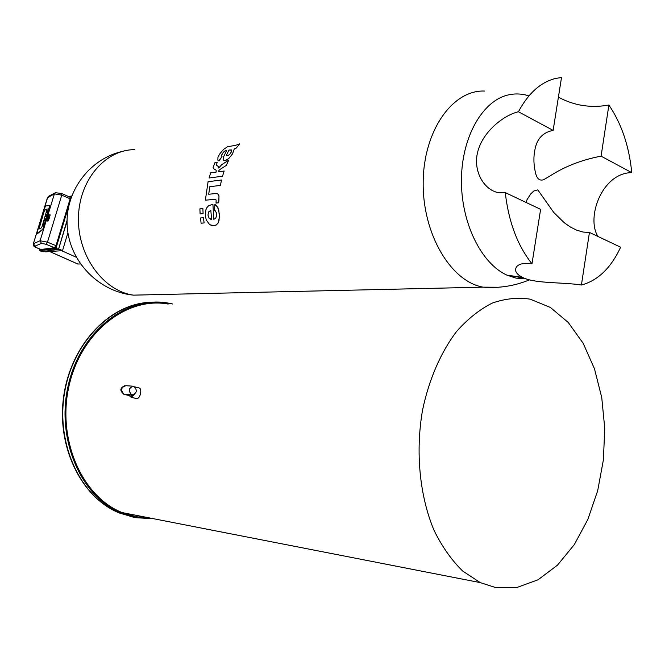 <?xml version="1.0" encoding="UTF-8"?>
<svg xmlns="http://www.w3.org/2000/svg" width="665" height="665" viewBox="0 0 665 665"><rect width="100%" height="100%" fill="white"/><g stroke="black" fill="none" stroke-linecap="round" stroke-linejoin="round"><path stroke-width="1" d="M203.44 217.696L204.113 222.941L201.121 223.207L204.113 222.941L203.44 217.696L200.456 217.979L201.121 223.207L200.448 217.979L203.44 217.696M199.899 208.86L200.115 213.947L203.099 213.656L202.883 208.561L203.099 213.656L200.107 213.947L199.891 208.86L202.883 208.561L199.899 208.86M218.669 168.012L218.428 166.616L216.325 165.02L217.197 162.46L214.853 162.817L213.124 167.613L214.014 168.943L216.15 170.207L216.15 172.085L210.689 172.825L209.068 177.971L222.517 176.233L224.155 171.013L222.517 176.225L209.059 177.971L210.689 172.825M228.735 160.124L226.291 165.435L219.882 169.508L226.283 165.427L228.735 160.124L221.661 164.745L218.66 168.021L218.428 166.616L216.316 165.02L217.197 162.46M219.317 170.041L218.851 170.706L219.317 170.041M218.369 171.794L218.851 170.697L218.369 171.794L224.147 171.013M209.65 224.629L213.856 225.792L216.308 224.978L218.095 223.041L219.425 217.256L218.793 210.215L216.707 205.718L214.936 204.371L214.446 210.34L216.391 212.659L216.557 215.95L215.668 218.261L213.781 219.317L212.916 204.271L208.768 205.626L206.873 207.63L205.842 209.899L205.319 215.743L206.3 220.057L209.65 224.629L212.584 225.776L216.308 224.978L218.095 223.041L219.026 220.531L219.309 213.806L217.954 207.655L214.928 204.371L214.446 210.34L215.418 210.921M218.793 160.88L222.027 156.591L221.403 155.66L222.251 153.806L224.014 151.628L225.768 150.589L226.64 150.415L223.507 156.99L223.083 159.359L223.698 160.373L225.069 160.564L228.793 158.528L232.442 154.006L234.263 148.943L236.2 148.129L239.741 143.848L236.191 148.129L234.263 148.943L232.442 154.006L228.793 158.528L225.975 160.332L223.889 160.473M215.743 199.3L205.377 200.173L208.079 181.695L221.528 179.999L208.087 181.695L205.377 200.173L215.635 199.267L216.142 200.157L216.017 203.091L218.66 202.808L219.018 196.183L217.896 194.039L215.984 193.49L208.694 194.255L209.799 186.707L220.389 185.427L221.536 179.999L220.389 185.427L209.799 186.707L208.694 194.255M510.005 275.593L524.145 278.153M211.694 204.429L212.916 204.271L213.781 219.317M222.999 152.767L221.395 155.66L222.019 156.591L219.051 160.972L217.854 160.149L217.97 157.123L219.766 153.889L223.54 149.384L227.488 146.79L236.009 145.219L239.741 143.848M216.025 202.9L218.66 202.808L218.918 200.498L218.951 195.784L217.887 194.03L216.832 193.573M526.057 278.859L516.015 278.128L507.029 275.16C481.285 263.756 460.978 222.659 461.444 179.725C461.726 136.766 482.707 100.382 508.592 94.862C515.383 93.374 522.158 93.715 528.908 95.901M210.838 210.356L208.561 211.927L207.979 215.128L209.143 218.328L211.586 219.408L210.83 210.356L208.561 211.927L207.979 215.128L209.151 218.336L210.863 219.392M222.999 152.759L224.82 151.013L226.64 150.415M231.653 150.14L228.968 150.057L226.765 154.529L226.757 155.726L228.128 155.568L229.957 154.064L231.395 151.844L231.653 150.14M61.645 250.697L76.276 257.239M581.41 285.036L589.439 232.434L620.636 247.205C610.985 267.953 597.91 280.563 581.41 285.036C564.228 282.151 536.755 283.714 523.821 278.02L522.366 277.363C516.082 273.955 514.161 270.422 516.605 266.773C518.991 263.797 524.111 262.8 531.983 263.789C517.511 245.585 508.609 221.852 505.267 192.601L499.881 192.842C484.669 191.296 472.458 171.462 477.786 151.587C482.848 131.72 503.58 115.178 518.426 111.753C528.476 93 541.019 81.862 556.073 78.345L561.509 77.531L553.13 130.398L518.426 111.753M608.891 105.045C621.551 123.682 629.173 146.209 631.75 172.634L601.085 156.159L608.891 105.045C590.811 108.262 573.986 105.619 558.409 97.123M597.943 236.466C585.956 217.654 602.049 172.817 631.75 172.634M231.378 149.883L228.968 150.057L226.765 154.529L226.898 155.818M67.913 232.75L62.535 250.63L58.661 248.901M44.397 251.387L45.486 251.86L62.535 250.63M80.473 263.972L77.763 263.972M601.085 156.159C581.676 159.824 564.419 166.574 549.323 176.408L543.588 179.75C539.598 180.971 536.929 178.769 535.599 173.158C533.205 163.241 533.372 153.864 536.106 145.028C538.841 136.899 544.519 132.019 553.13 130.398M589.439 232.434L583.122 232.06L576.563 230.132L570.204 226.915L564.236 222.742L553.779 212.484L537.802 189.882L533.804 191.021L530.778 193.864L526.954 199.791L526.281 202.542M531.983 263.789L540.62 209.334L505.267 192.601M61.737 193.565L69.883 197.106L70.149 198.802L56.001 245.668L47.489 242.168L46.018 244.263L41.405 243.382L34.846 246.225L36.525 247.646L40.731 249.408M41.022 249.475L54.43 247.704L56.001 245.668M50.257 214.936L50.075 215.352L50.249 214.928L48.886 214.862L48.778 216.017L49.027 215.128L49.293 216.216L50.075 215.352L49.243 216.2M48.778 216.017L49.11 215.128M48.113 219.641L47.805 220.705L48.113 219.633L47.165 220.215L47.282 220.988L48.08 221.038L48.611 220.481L48.329 219.708L47.814 220.705M47.415 221.063L48.454 220.763L48.321 219.708M48.645 216.142L48.661 217.081L48.063 217.355L49.385 217.779L48.063 217.355M49.792 216.449L48.861 216.74M48.861 217.139L49.385 217.779L49.509 217.364M48.196 216.94L48.071 217.355M48.778 219.782L48.877 219.159L48.778 219.782L47.556 219.043L47.963 217.704L49.277 218.128L49.152 218.552L48.055 218.195L47.888 218.727L48.603 218.951M37.398 233.689L42.701 229.633L43.815 227.497L49.958 207.347L49.784 205.676M49.277 218.128L48.055 218.187L47.888 218.727M48.196 219.242L47.548 219.043L47.963 217.704M43.499 227.38L49.684 205.635L45.785 205.951L44.505 208.162L37.223 231.985L37.356 233.531L42.394 229.516L43.815 227.497M49.567 215.285L49.426 215.817M47.739 219.974L47.572 220.647M43.383 225.103L43.907 222.925M44.638 220.988L45.162 218.81M45.885 216.873L46.417 214.704M47.107 212.9L47.681 210.73M42.128 226.441L47.157 208.976L44.813 210.14L44.015 211.595L39.036 227.896L39.002 228.976L41.33 227.904L42.128 226.441M43.425 223.257L43.341 225.111L43.425 223.257M44.68 219.142L44.597 220.996L44.68 219.142M45.935 215.036L45.852 216.881L45.935 215.036M47.157 211.071L47.074 212.908L47.157 211.071M47.157 208.976L44.871 210.165L44.073 211.62L39.002 228.976M123.698 394.187L126.25 394.478M130.806 396.016L133.474 394.927M131.936 394.944L131.803 394.902C127.946 390.654 128.603 387.762 133.773 386.224C137.647 390.363 137.04 393.273 131.936 394.944M129.243 395.617L131.188 397.246L134.621 394.37M135.818 398.426L136.549 398.618C140.498 399.033 142.643 387.737 138.586 387.836L134.978 386.897M149.425 517.91L136.134 516.722L122.169 512.582C81.704 496.647 56.533 438.634 69.185 385.168C81.413 331.577 127.165 296.44 168.187 304.055M495.334 587.469L480.255 582.615L462.607 570.977C451.66 560.263 442.183 546.805 434.17 530.62C419.673 496.364 415.293 452.059 422.516 410.33C428.942 379.466 440.887 352.101 456.656 331.394C467.744 318.909 479.59 309.483 492.2 303.115C504.984 298.61 517.636 297.288 530.163 299.15L550.337 307.421L568.259 322.475L583.172 343.298L594.468 368.759L601.75 397.57L604.751 428.41L603.388 459.914L597.685 490.704L587.868 519.407L574.269 544.668L557.428 565.192L538.043 579.789L516.996 587.461L495.334 587.469M153.648 518.742L135.943 517.702L121.745 513.488C80.939 497.378 55.586 438.858 68.345 384.927C80.681 330.871 126.816 295.443 168.179 303.074L172.701 303.996M134.796 149.642C104.987 149.55 78.586 180.689 78.428 218.577C77.921 256.449 103.757 291.154 133.524 295.144L149.982 294.77M484.802 91.063C452.665 89.501 423.439 130.722 423.181 182.468C422.541 234.171 450.995 281.694 483.098 287.155L498.401 287.247M518.875 277.829L519.905 277.014M49.775 251.553L78.063 264.105M67.049 220.963L58.503 249.325M67.049 221.079L58.528 249.367L55.727 248.619L39.784 250.697L42.119 251.644L58.345 249.242L55.536 248.178L39.592 250.264L42.07 251.619M42.394 251.611L58.52 249.375L67.057 220.331M68.67 206.233L55.976 248.269L55.536 248.178L71.479 196.017M39.592 250.264L39.925 249.076L39.592 250.264M68.902 196.674L71.554 196.283M70.149 198.802L61.754 195.161L61.579 193.498L55.419 192.709L54.397 193.856L40.1 240.763L41.405 243.382M47.431 197.754L54.397 193.856L61.754 195.161L47.489 242.168L40.1 240.763L33.558 243.639L34.846 246.225M54.43 247.704L46.018 244.263M55.162 192.842L48.711 196.242L47.697 197.38L33.3 243.972M124.272 394.353L124.139 394.32C120.307 390.18 120.93 387.296 126.009 385.683M133.665 517.245L119.476 513.039C80.798 497.661 55.519 444.228 64.63 392.308C73.399 340.314 113.881 301.611 154.13 302.118M139.625 515.998L125.303 513.197M122.086 151.479C88.661 159.234 64.347 192.65 67.281 227.405C69.941 262.176 99.293 291.918 133.524 295.144L483.098 287.155C499.132 288.427 514.585 285.992 529.465 279.857M507.029 275.16L522.366 277.363M49.709 251.561L77.971 264.096M68.645 196.566L71.404 196.034M48.503 196.341L47.489 197.563L33.35 243.789C33.001 245.643 34.023 246.931 36.417 247.654L40.898 249.475M131.387 396.165L124.388 394.378M124.995 385.592C119.783 387.978 119.501 390.887 124.139 394.32L131.803 394.902M132.468 386.141L126.167 385.708M136.549 398.618L131.188 397.246M480.255 582.615L122.169 512.582M121.745 513.488L119.476 513.039C82.111 498.135 56.974 448.318 63.449 398.169C69.659 347.961 105.76 307.388 144.845 302.725"/></g></svg>
